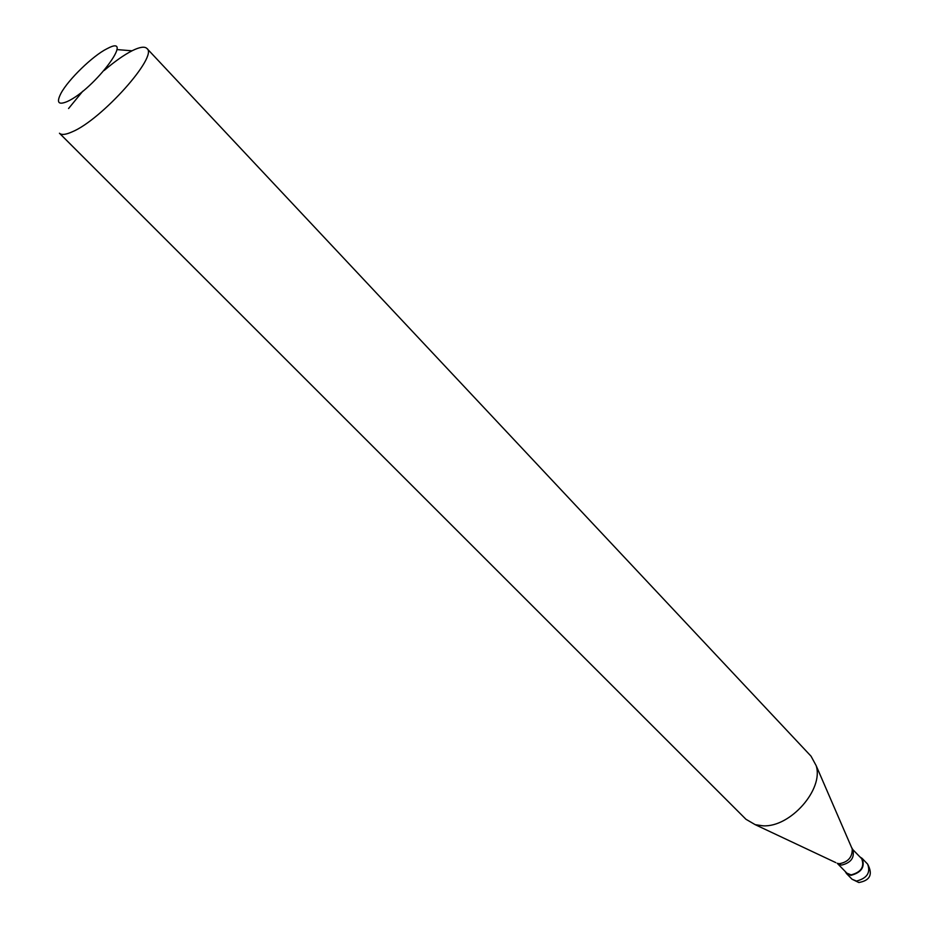 <?xml version="1.0" encoding="UTF-8"?>
<svg xmlns="http://www.w3.org/2000/svg" width="929" height="929" viewBox="0 0 929 929"><rect width="100%" height="100%" fill="white"/><g stroke="black" fill="none" stroke-linecap="round" stroke-linejoin="round"><path stroke-width="1.39" d="M845.158 871.402L846.47 873.527L850.918 875.362C861.508 872.528 865.236 866.873 862.112 858.373L860.022 856.991M837.215 863.273L846.853 873.144L851.092 874.886C861.137 872.192 864.678 866.815 861.717 858.744L852.81 849.594C854.761 857.641 851.01 862.809 841.546 865.108L837.993 863.958L837.447 863.378L839.41 863.691C848.096 862.077 852.369 857.2 852.241 849.025L816.15 765.624C823.988 789.255 790.265 827.576 762.976 825.811L755.207 824.673L745.941 819.262L59.456 133.23C61.511 135.193 65.75 134.728 72.195 131.837C101.714 119.69 158.604 55.868 146.921 48.471C144.657 46.287 139.896 46.961 132.626 50.503L132.023 50.805C123.882 54.997 114.592 61.558 104.153 70.488M837.319 863.378L837.993 863.958M82.797 91.181L68.572 108.519M107.276 48.587L106.881 48.784C92.958 55.659 68.328 79.522 61.024 93.225C56.158 102.62 58.306 105.36 67.469 101.435C94.491 89.207 136.458 32.875 107.276 48.587M146.921 48.471L811.04 756.194L816.15 765.624M867.628 864.121C873.097 874.352 870.171 880.483 858.849 882.527L852.044 879.229L856.492 881.075C867.059 878.277 870.775 872.621 867.628 864.121L862.112 858.373M835.81 862.611L755.207 824.673M851.533 847.376L852.81 849.594M852.044 879.229L846.47 873.527M116.926 49.585L132.023 50.805"/></g></svg>
